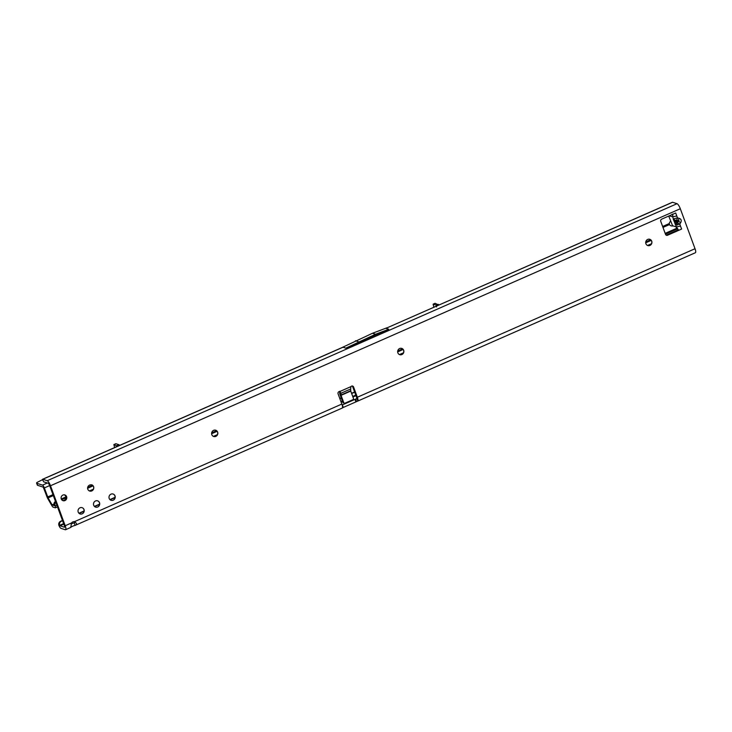 <?xml version="1.0" encoding="UTF-8"?>
<svg xmlns="http://www.w3.org/2000/svg" width="732" height="732" viewBox="0 0 732 732"><rect width="100%" height="100%" fill="white"/><g stroke="black" fill="none" stroke-linecap="round" stroke-linejoin="round"><path stroke-width="1.1" d="M649.778 239.291A3.294 3.093 -72.1 0 1 649.833 245.421A3.294 3.093 -72.1 0 1 647.756 245.559M401.722 348.395A3.294 3.093 -72.1 0 1 401.777 354.526A3.294 3.093 -72.1 0 1 399.699 354.654M215.684 430.215A3.294 3.093 -72.1 0 1 215.739 436.345A3.294 3.093 -72.1 0 1 213.662 436.482M91.701 484.785A3.294 3.093 -72.1 0 1 91.802 490.925A3.294 3.093 -72.1 0 1 87.584 488.088A3.294 3.093 -72.1 0 1 93.513 486.606A3.294 3.093 -72.1 0 1 89.643 491.035M82.076 507.66A3.294 3.093 -72.1 0 1 82.121 513.791A3.294 3.093 -72.1 0 1 80.053 513.928M97.576 500.844A3.294 3.093 -72.1 0 1 97.631 506.974A3.294 3.093 -72.1 0 1 95.553 507.111M113.076 494.027A3.294 3.093 -72.1 0 1 113.131 500.157A3.294 3.093 -72.1 0 1 111.054 500.285M75.14 522.474L74.179 522.895L75.103 525.402A3.294 0.723 -20.2 0 0 72.678 526.216A3.294 0.723 -20.2 0 0 70.913 527.25L70.757 526.811M75.277 522.191L74.179 522.895A3.294 0.723 -20.2 0 0 71.754 523.709A3.294 0.723 -20.2 0 0 71.178 523.984M677.457 225.044A2.855 1.363 -103.2 0 1 677.109 222.903L676.844 222.803A2.855 1.821 143.1 0 0 675.801 225.053L679.781 224.12L680.678 222.693L678.271 221.247L677.375 222.674L679.781 224.12L680.495 226.051L676.432 226.957L678.244 229.647L677.997 230.653L667.557 235.247A1.647 1.546 -72.1 0 1 665.544 234.377L660.74 221.311A1.647 1.546 -72.1 0 1 661.637 219.17L672.086 214.577L672.79 214.824L672.735 216.91L669.295 215.803M680.678 222.693C681.757 220.515 681.217 219.042 679.058 218.292A2.855 0.979 103 0 1 678.006 220.542L679.049 220.643L678.271 221.247L676.066 221.759L675.151 221.549L675.81 221.055A2.855 2.553 -170.7 0 1 673.403 219.609L676.514 226.984M64.407 494.841A3.019 2.837 -72.1 0 1 62.577 500.505M62.925 495.052A3.019 2.837 -72.1 0 1 66.795 497.65A3.019 2.837 -72.1 0 1 63.016 500.688A3.019 2.837 -72.1 0 1 62.925 495.052M647.701 239.419A3.294 3.093 -72.1 0 1 651.919 242.265A3.294 3.093 -72.1 0 1 647.802 245.568A3.294 3.093 -72.1 0 1 647.701 239.419M399.654 348.524A3.294 3.093 -72.1 0 1 403.872 351.36A3.294 3.093 -72.1 0 1 399.745 354.672A3.294 3.093 -72.1 0 1 399.654 348.524M213.607 430.352A3.294 3.093 -72.1 0 1 217.834 433.188A3.294 3.093 -72.1 0 1 213.707 436.501A3.294 3.093 -72.1 0 1 213.607 430.352M110.999 494.155A3.294 3.093 -72.1 0 1 115.226 496.991A3.294 3.093 -72.1 0 1 111.099 500.304A3.294 3.093 -72.1 0 1 110.999 494.155M95.499 500.972A3.294 3.093 -72.1 0 1 99.717 503.817A3.294 3.093 -72.1 0 1 95.599 507.12A3.294 3.093 -72.1 0 1 95.499 500.972M79.998 507.798A3.294 3.093 -72.1 0 1 84.217 510.634A3.294 3.093 -72.1 0 1 80.09 513.937A3.294 3.093 -72.1 0 1 79.998 507.798M62.476 520.461L60.637 521.266A3.294 3.166 -94.7 0 0 58.908 525.393L64.334 527.223A2.196 0.576 -113.7 0 0 64.48 527.223A2.196 0.576 -113.7 0 0 64.315 525.448L49.602 485.462A2.196 0.576 66.3 0 0 48.138 483.221L43.646 481.848A3.294 1.18 150.2 0 0 44.259 481.967M356.511 401.63L357.939 400.999L356.713 398.62L355.587 399.123L356.713 398.62L355.587 399.123L356.511 401.63L342.777 407.669L342.549 407.038M70.748 527.433L65.578 529.739A4.941 1.299 -113.7 0 1 65.258 529.739L60.93 528.339A3.294 0.869 -113.7 0 1 59.063 525.768L59.695 525.402M352.156 386.002A1.647 1.546 -72.1 0 1 352.678 386.706L356.447 396.954A2.196 0.576 -113.7 0 1 356.713 398.62M680.495 226.051L681.602 229.061L677.997 230.653L677.567 230.15L666.66 234.954A1.647 1.546 -72.1 0 1 666.065 235.082M339.685 391.565L339.703 393.029A3.294 0.869 66.3 0 0 340.17 395.06L342.823 402.28A1.098 1.034 107.9 0 0 343.454 402.902L344.351 403.186A1.098 1.034 107.9 0 0 345.065 403.149L352.815 399.736A1.098 1.034 107.9 0 0 353.41 398.309L350.756 391.08L341.066 395.344L339.703 393.029M672.79 215.08L671.72 214.732M350.756 391.08L350.655 389.085A1.647 0.833 -33 0 1 350.665 388.985L350.93 386.633A1.647 1.546 -72.1 0 1 353.574 386.999L357.344 397.247A4.941 1.299 -113.7 0 1 357.939 400.999L664.025 266.521M43.746 481.802L42.374 479.625A3.294 0.869 66.3 0 1 42.575 479.277A3.294 0.869 66.3 0 1 42.785 479.277L47.214 480.714A4.941 1.299 66.3 0 1 50.499 485.755L680.312 208.739L695.025 248.724A4.941 1.299 66.3 0 1 695.4 252.723L664.766 266.192M50.499 485.755L65.212 525.741A4.941 1.299 -113.7 0 1 65.578 529.739M70.775 527.452L71.507 522.968A3.294 3.093 -72.1 0 1 74.408 521.687C76.961 523.307 77.189 524.542 75.103 525.402L342.43 407.971M342.777 407.669L342.439 407.815A4.941 1.299 66.3 0 0 341.844 404.064L338.074 393.816A1.647 1.546 -72.1 0 1 339.758 391.547L340.956 393.258L339.675 391.272M672.809 216.8L676.798 216.004L675.691 212.994L672.086 214.577L672.79 214.824M675.691 212.994L677.503 217.935L673.522 218.859A2.855 2.553 9.3 0 0 675.929 220.305L678.006 220.542L675.81 221.055L675.929 220.305M668.737 216.05L672.562 225.703L676.432 226.957M672.607 202.261A3.294 0.869 -113.7 0 0 672.388 202.261L385.938 328.348L672.607 202.261L677.036 203.697A4.941 1.299 -113.7 0 1 680.312 208.739M387.082 327.753L372.506 333.261L341.46 347.819L343.024 347.224L345.833 348.139L388.756 329.263L385.938 328.348M678.006 229.29L677.997 230.653M676.844 222.803L676.066 221.759A2.855 1.821 143.1 0 0 675.023 224.01M679.058 218.292L677.503 217.935A2.855 0.979 103 0 1 676.459 220.186M350.665 388.985L340.956 393.258A1.647 0.833 -33 0 1 340.966 393.34L340.984 395.005L350.674 390.751M341.066 395.344L343.72 402.573A1.098 1.034 107.9 0 0 344.351 403.186M372.506 333.261L375.553 334.25L388.756 329.263M375.553 334.25L345.833 348.139M358.515 341.743L355.468 340.755M663.585 266.567L664.619 266.091M62.559 520.69L61.396 521.202A3.294 3.166 85.3 0 0 59.667 525.338L63.629 523.59M354.7 392.196L351.662 393.542M341.286 398.098L339.877 398.72M115.089 497.595L110.129 499.773M99.579 504.412L94.629 506.59M84.079 511.229L79.129 513.407M354.617 391.968L351.57 393.304M341.204 397.869L339.794 398.483M115.125 497.303L109.928 499.59M99.616 504.119L94.428 506.407M84.116 510.945L78.928 513.223M355.587 399.123L342.155 404.997M435.988 306.241L436.51 306.937M116.955 446.566L116.534 446.081L116.315 446.74M673.056 225.868A3.019 2.681 -171.6 0 1 669.432 224.587L669.304 223.544A3.019 2.837 -72.1 0 1 670.622 221.293M42.438 479.734L36.966 482.461A4.392 0.97 -20.2 0 0 36.6 483.102A4.392 0.97 -20.2 0 0 36.847 483.294L42.52 485.124A2.745 0.723 66.3 0 1 44.341 487.924L48.092 497.879L53.317 495.582M435.064 303.322L438.807 305.006M36.6 483.102L37.341 485.115A4.392 0.97 -20.2 0 0 37.579 485.298L43.252 487.137L46.94 496.726A3.843 1.016 -113.7 0 0 47.946 498.876L51.99 505.858A2.745 0.723 -113.7 0 0 53.097 507.13L55.22 507.816A2.745 0.723 -113.7 0 0 55.403 507.816A2.745 0.723 -113.7 0 0 55.312 505.94L54.964 504.86A2.196 1.976 -58 0 1 55.806 502.335M433.875 307.175L433.115 304.247L435.092 303.295M438.486 304.503L436.547 305.363L436.867 305.857M436.547 305.363L438.303 304.32M435.128 303.295L433.188 304.146L436.363 305.171M117.596 446.282L113.881 444.571L114.604 447.6M119.536 445.431L119.215 444.937L117.276 445.788M115.793 443.748L113.918 444.571M117.093 445.596L119.032 444.745L115.857 443.72L113.881 444.571M676.835 228.247L676.011 226.819M54.077 504.019L52.137 504.87L48.092 497.879M52.137 504.87L54.516 505.803L54.15 504.357A2.196 1.976 -58 0 1 55.458 501.548L55.513 501.521M61.278 498.986L65.862 496.964M87.648 487.393L92.525 485.243M211.667 432.841L216.553 430.69M397.705 351.012L402.591 348.862M645.761 241.908L650.647 239.757M665.178 233.371L677.219 228.073M61.653 499.691L65.871 497.833M87.593 488.281L93.11 485.847M211.621 433.728L217.139 431.304M397.659 351.9L403.176 349.475M645.706 242.804L651.224 240.37M665.452 234.121L677.658 228.75M355.972 395.646L352.925 396.991M342.558 401.548L341.149 402.17M63.83 524.139L60.006 525.823M355.77 395.097L352.723 396.442M342.356 400.999L340.947 401.621M350.93 386.633L339.758 391.547M695.025 248.724L357.344 397.247M71.507 522.968L65.212 525.741M341.844 404.064L74.408 521.687M672.818 216.937L673.403 219.609M42.785 479.277L343.024 347.224M47.214 480.714L677.036 203.697M353.574 386.999L352.678 386.706M667.557 235.247L666.66 234.954M340.966 393.34L339.932 391.757M343.72 402.573L342.823 402.28M60.637 521.266L61.396 521.202M343.299 407.413L342.375 404.897M355.898 401.868L354.974 399.361M47.388 482.983L42.52 485.124M116.269 446.438L117.147 446.483M49.648 485.591L44.341 487.924M662.991 227.423L669.432 224.587M669.304 223.544L662.634 226.472M52.969 494.622L47.662 496.964M52.356 505.126L54.141 504.339M651.535 243.701L647.527 245.467M403.478 352.806L399.471 354.562M217.441 434.634L213.433 436.391M93.412 489.186L89.405 490.943M56.876 505.254L55.312 505.94M54.15 504.357L54.964 504.86M36.847 483.294L37.579 485.298M42.575 479.277L341.469 347.819M672.159 214.128L672.79 214.988M340.096 391.931L339.428 391.446M75.186 521.943L74.142 521.605M55.403 507.816L57.489 506.901M116.333 446.337L116.251 446.877"/></g></svg>
